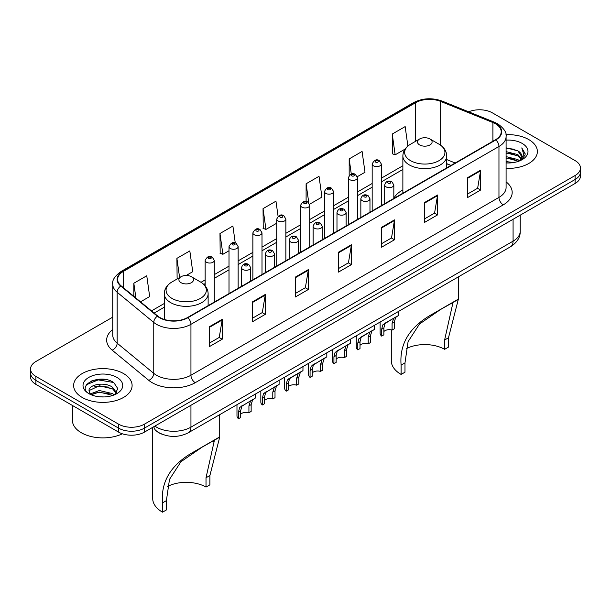 <?xml version="1.0" encoding="UTF-8"?>
<svg xmlns="http://www.w3.org/2000/svg" width="611" height="611" viewBox="0 0 611 611"><rect width="100%" height="100%" fill="white"/><g stroke="black" fill="none" stroke-linecap="round" stroke-linejoin="round"><path stroke-width="0.92" d="M402.87 189.945A32.284 18.636 0 0 0 393.835 198.346M450.887 165.482L446.717 163.794M161.968 434.177A18.269 10.547 180 0 1 156.821 431.335L155.988 430.64A12.182 8.149 129.5 0 1 153.865 426.677M105.306 379.462A24.364 14.068 0 0 0 91.047 381.157M112.745 317.14L35.904 361.506A18.269 10.547 0 0 0 30.55 368.968L30.55 376.926A18.269 10.547 0 0 0 35.904 384.38L118.587 432.122A18.269 10.547 0 0 0 144.433 432.122L575.096 183.476A18.269 10.547 0 0 0 580.45 176.021L580.45 172.042A18.269 10.547 0 0 1 575.096 179.504A18.269 10.547 0 0 0 580.45 172.042L580.45 168.063A18.269 10.547 0 0 0 575.096 160.601L492.413 112.867A18.269 10.547 0 0 0 468.69 111.813M30.55 368.968A18.269 10.547 0 0 0 35.904 376.429L118.587 424.164A18.269 10.547 0 0 0 144.433 424.164L144.433 428.143L575.096 179.504L144.433 428.143A18.269 10.547 0 0 1 118.587 428.143A18.269 10.547 0 0 0 144.433 428.143L144.433 432.122M35.904 376.429L35.904 380.409L118.587 428.143L35.904 380.409A18.269 10.547 0 0 1 30.55 372.947A18.269 10.547 0 0 0 35.904 380.409L35.904 384.38M528.805 139.591A29.236 16.879 0 0 0 505.954 134.695A29.236 16.879 0 0 1 528.805 139.591A29.236 16.879 0 0 1 537.367 151.528A29.236 16.879 0 0 0 528.805 139.591M123.544 373.565A29.236 16.879 0 0 0 91.681 369.907A29.236 16.879 0 0 0 73.633 385.503A29.236 16.879 0 0 0 82.195 397.44A29.236 16.879 0 0 0 114.058 401.099A29.236 16.879 0 0 0 132.106 385.503A29.236 16.879 0 0 0 123.544 373.565A29.236 16.879 0 0 0 91.681 369.907A29.236 16.879 0 0 0 73.633 385.503A29.236 16.879 0 0 0 82.195 397.44A29.236 16.879 0 0 0 114.058 401.099A29.236 16.879 0 0 0 132.106 385.503A29.236 16.879 0 0 0 123.544 373.565M495.513 123.804A19.491 11.25 180 0 1 501.219 131.762A19.491 11.25 180 0 1 495.513 139.713L187.501 317.544A19.491 11.25 180 0 1 157.753 316.047L121.146 285.856A19.491 11.25 180 0 1 117.618 279.403A19.491 11.25 180 0 1 123.323 271.452L415.663 102.671A19.491 11.25 180 0 1 440.63 101.411L492.909 122.544A19.491 11.25 180 0 1 495.513 123.804M495.857 123.605A19.98 11.533 0 0 0 493.192 122.315L440.905 101.174A19.98 11.533 0 0 0 415.32 102.472L122.979 271.253A19.98 11.533 0 0 0 120.741 286.024L157.348 316.208A19.98 11.533 0 0 0 187.844 317.743L495.857 139.919A19.98 11.533 0 0 0 495.857 123.605M209.29 326.793L209.29 346.689L222.205 339.227L222.205 319.339L209.29 326.793M209.29 343.161L219.242 337.417L222.16 319.996A4.873 2.811 -120 0 0 222.205 319.339M219.15 337.463L222.205 339.227M252.358 301.933L252.358 321.821L265.273 314.367L265.273 294.471L252.358 301.933M252.358 318.293L262.31 312.549L265.22 295.136A4.873 2.811 -120 0 0 265.273 294.471M262.218 312.603L265.273 314.367M295.426 277.066L295.426 296.961L308.341 289.499L308.341 269.611L295.426 277.066M295.426 293.433L305.37 287.689L308.288 270.268A4.873 2.811 -120 0 0 308.341 269.611M305.286 287.735L308.341 289.499M467.69 177.61L467.69 197.506L480.613 190.044L480.613 170.148L467.69 177.61M467.69 193.97L477.642 188.226L480.559 170.813A4.873 2.811 -120 0 0 480.613 170.148M477.55 188.28L480.613 190.044M424.622 202.478L424.622 222.366L437.545 214.904L437.545 195.016L424.622 202.478M424.622 218.837L434.574 213.094L437.491 195.673A4.873 2.811 -120 0 0 437.545 195.016M434.49 213.14L437.545 214.904M381.554 227.338L381.554 247.234L394.477 239.772L394.477 219.884L381.554 227.338M381.554 243.705L391.506 237.954L394.423 220.54A4.873 2.811 -120 0 0 394.477 219.884M391.422 238.007L394.477 239.772M338.486 252.206L338.486 272.094L351.409 264.639L351.409 244.744L338.486 252.206M338.486 268.565L348.438 262.822L351.356 245.408A4.873 2.811 -120 0 0 351.409 244.744M348.354 262.875L351.409 264.639M506.091 168.369A29.236 16.879 0 0 0 537.367 151.528A29.236 16.879 0 0 1 506.091 168.369M144.433 424.164L575.096 175.525A18.269 10.547 0 0 0 580.45 168.063M186.179 275.485L192.74 271.696L189.822 250.915L176.9 258.369L177.114 278.142M140.522 301.842L149.672 296.556L146.755 275.775L133.832 283.237L133.832 296.327M309.563 204.25L321.936 197.101L319.026 176.319L306.103 183.774L306.103 201.462M357.282 176.701L365.004 172.241L362.086 151.452L349.171 158.913L349.171 175.418M407.888 146.06L405.154 126.592L392.239 134.046L392.445 153.819M235.266 242.972L232.89 226.047L219.968 233.509L220.174 253.275M278.074 216.263L275.958 201.179L263.036 208.641L263.242 228.415M263.036 208.641L265.953 229.423L276.73 223.206M265.953 229.423L263.036 228.338M306.103 183.774L308.784 202.883M349.171 158.913L351.294 174.066M392.239 134.046L395.157 154.835L405.07 149.107M395.157 154.835L392.239 153.743M219.968 233.509L222.885 254.291L229.01 250.754M222.885 254.291L219.968 253.198M178 278.471L176.9 278.066M176.9 258.369L179.596 277.554M133.832 283.237L135.909 298.038M506.091 161.571L513.515 162.564M506.091 162.816L509.528 162.961M506.091 156.599L517.868 159.586L519.549 160.907M506.091 157.837L518.533 161.296M506.091 151.627L517.868 154.614L521.42 158.57M506.091 152.865L517.868 155.851L521.107 159.166M519.625 160.876A13.77 7.951 0 0 0 521.901 156.5A13.77 7.951 0 0 0 517.868 150.879L521.886 156.798M506.091 162.931A19.858 11.464 0 0 0 522.168 159.639A19.858 11.464 0 0 0 522.168 143.417A19.858 11.464 0 0 0 506.091 140.125M517.868 150.879L506.091 147.839M520.969 160.273L525.063 155.041L525.193 153.812L521.779 147.9L523.772 154.514L519.839 160.785M521.779 147.9L525.185 154.048M506.091 148.175L514.936 149.351M506.091 153.147L514.523 154.201M506.091 158.119L514.523 159.173M444.609 349.324L444.609 340.014L452.812 303.362L450.315 303.827L441.646 308.769L419.505 324.013L408.079 341.656L404.986 362.888L401.106 365.126C399.288 343.672 409.775 326.625 432.58 314.001L458.296 299.459L448.482 337.776L448.482 347.086L444.609 349.324A28.014 16.176 0 0 0 406.246 348.644M404.986 362.888L404.986 372.198L401.106 374.436A33.498 19.338 0 0 1 391.3 360.765L391.3 329.871M419.627 144.937A7.309 4.216 0 0 0 429.961 144.937A7.309 4.216 0 0 0 429.961 138.972L439.034 144.211A20.14 11.632 0 0 0 439.034 144.211A20.14 11.632 0 0 1 439.034 160.655A20.14 11.632 0 0 1 410.554 160.655A20.14 11.632 0 0 1 410.554 144.211C405.589 147.159 403.031 151.07 402.87 155.95A21.927 12.655 0 0 0 409.294 164.901A21.927 12.655 0 0 0 433.184 167.643A21.927 12.655 0 0 0 446.717 155.95C446.557 151.07 443.998 147.159 439.042 144.211L429.961 138.972A7.309 4.216 0 0 0 419.627 138.972A7.309 4.216 0 0 0 419.627 144.937M401.106 365.126L401.106 374.436M457.379 299.68L432.58 314.001L457.379 299.68M206.014 487.074L206.014 477.764L214.224 441.111L211.727 441.577L203.051 446.519L180.917 461.756L169.491 479.406L166.391 500.638L162.518 502.876C160.693 481.422 171.187 464.375 193.985 451.75L219.7 437.201L209.894 475.526L209.894 484.836L206.014 487.074A28.014 16.176 0 0 0 167.658 486.394M166.391 500.638L166.391 509.948L162.518 512.186A33.498 19.338 0 0 1 152.704 498.515L152.704 427.944M181.039 282.687A7.309 4.216 0 0 0 191.373 282.687A7.309 4.216 0 0 0 191.373 276.722L200.446 281.961A20.14 11.632 0 0 1 200.446 298.405A20.14 11.632 0 0 1 171.966 298.405A20.14 11.632 0 0 1 171.958 281.961C167.002 284.902 164.443 288.82 164.283 293.7A21.927 12.655 0 0 0 170.698 302.651A21.927 12.655 0 0 0 194.596 305.393A21.927 12.655 0 0 0 208.13 293.7C207.969 288.82 205.411 284.902 200.446 281.961L191.373 276.722A7.309 4.216 0 0 0 181.039 276.722A7.309 4.216 0 0 0 181.039 282.687M162.518 502.876L162.518 512.186M218.784 437.43L193.985 451.75L218.784 437.43M72.419 405.467L72.419 420.315A30.451 17.582 0 0 0 81.339 432.748A30.451 17.582 0 0 0 122.391 433.802M99.547 396.806L104.183 396.944M90.436 393.889L99.31 390.505L112.607 393.621L114.219 394.912M91.253 394.744L99.31 392.086L112.898 395.401M90.581 394.507L89.153 391.17A13.77 7.951 0 0 0 91.375 394.851M116.564 392.766L112.607 387.305C104.344 381.134 87.335 384.945 89.153 391.17L89.099 390.566M89.191 391.368L89.573 390.337L99.31 385.77L112.607 388.879L116.25 393.178M114.685 394.721L117.801 388.611L113.86 382.677C99.929 372.664 75.168 385.862 89.466 393.95L90.176 394.385M116.915 377.392A19.858 11.464 0 0 0 88.832 377.392A19.858 11.464 0 0 0 88.832 393.606A19.858 11.464 0 0 0 116.915 393.606A19.858 11.464 0 0 0 116.915 377.392M86.563 384.67L98.226 379.882L113.593 382.501M93.85 386.992L98.226 386.198L109.193 387.145M93.85 393.308L98.226 392.514L109.193 393.461M383.868 331.559A6.087 3.513 180 0 1 392.079 330.07L392.079 323.25L393.568 318.644L394.622 317.667L386.366 322.432L384.961 323.616L383.868 327.992L383.868 334.813L381.646 336.096A9.134 5.278 180 0 1 380.126 333.186L380.126 322.043M381.646 336.096L381.646 329.276L382.807 324.861L395.355 317.239M398.403 311.495L398.403 315.482L395.722 317.399L394.301 321.966L394.301 328.787L392.079 330.07M384.151 323.708L386.366 322.432L384.151 323.708M360.009 345.337A6.087 3.513 180 0 1 368.219 343.848L368.219 337.028L369.716 332.415L370.762 331.437L362.506 336.203L361.101 337.387L360.009 341.77L360.009 348.591L357.786 349.874A9.134 5.278 180 0 1 356.266 346.964L356.266 335.821M357.786 349.874L357.786 343.054L358.947 338.631L371.496 331.017M374.543 325.273L374.543 329.26L371.862 331.177L370.442 335.745L370.442 342.565L368.219 343.848M360.291 337.486L362.506 336.203L360.291 337.486M336.149 359.115A6.087 3.513 180 0 1 344.36 357.618L344.36 350.798L345.857 346.193L346.903 345.215L337.241 351.165L336.149 355.541L336.149 362.361L333.927 363.644A9.134 5.278 180 0 1 332.415 360.742L332.415 349.591M333.927 363.644L333.927 356.824L335.088 352.41L347.636 344.787M350.683 339.044L350.683 343.031L348.01 344.948L346.582 349.515L346.582 356.335L344.36 357.618M336.44 351.256L338.654 349.981L336.44 351.256M312.29 372.886A6.087 3.513 180 0 1 320.508 371.396L320.508 364.576L321.997 359.971L323.043 358.985L313.382 364.943L312.29 369.319L312.29 376.139L310.067 377.422A9.134 5.278 180 0 1 308.555 374.512L308.555 363.369M310.067 377.422L310.067 370.602L311.228 366.18L323.777 358.565M326.824 352.822L326.824 356.809L324.151 358.726L322.723 363.293L322.723 370.113L320.508 371.396M312.58 365.034L314.795 363.751L312.58 365.034M288.43 386.664A6.087 3.513 180 0 1 296.648 385.167L296.648 378.346L298.137 373.741L299.184 372.763L290.935 377.529L289.522 378.713L288.43 383.097L288.43 389.917L286.208 391.2A9.134 5.278 180 0 1 284.695 388.291L284.695 377.147M286.208 391.2L286.208 384.372L287.369 379.958L299.917 372.336M302.964 366.592L302.964 370.579L300.291 372.496L298.863 377.071L298.863 383.891L296.648 385.167M288.72 378.805L290.935 377.529L288.72 378.805M264.571 400.434A6.087 3.513 180 0 1 272.789 398.945L272.789 392.125L274.278 387.519L275.324 386.534L265.663 392.491L264.571 396.867L264.571 403.688L262.348 404.971A9.134 5.278 180 0 1 260.836 402.061L260.836 390.918M262.348 404.971L262.348 398.151L263.509 393.736L276.057 386.114M279.105 380.37L279.105 384.357L276.432 386.274L275.011 390.841L275.011 397.662L272.789 398.945M264.861 392.583L267.076 391.3L264.861 392.583M240.711 414.212A6.087 3.513 180 0 1 248.929 412.723L248.929 405.903L250.418 401.29L251.472 400.312L241.803 406.262L240.711 410.645L240.711 417.466L238.489 418.749A9.134 5.278 180 0 1 236.976 415.839L236.976 404.696M238.489 418.749L238.489 411.929L239.649 407.506L252.198 399.892M255.245 394.141L255.245 398.128L252.572 400.045L251.152 404.619L251.152 411.44L248.929 412.723M241.001 406.353L243.216 405.078L241.001 406.353M154.85 426.104A24.364 14.068 0 0 0 156.492 427.15A24.364 14.068 0 0 0 190.945 427.15L513.08 241.162A24.364 14.068 0 0 0 520.221 231.218C520.396 237.267 517.173 242.437 510.559 246.745L188.417 432.725A12.182 7.034 60 0 0 190.945 427.15L190.945 405.269M513.08 219.28L513.08 241.162A12.182 7.034 60 0 1 510.559 246.745M575.096 183.476L575.096 175.525M118.587 432.122L118.587 424.164M506.091 181.879A30.451 17.582 180 0 1 503.265 204.861L195.253 382.692A6.087 3.513 60 0 1 190.945 375.23L498.958 197.406A24.364 14.068 0 0 0 506.091 187.455L506.091 136.536A24.364 14.068 180 0 1 498.958 146.48A6.087 3.513 -120 0 0 495.857 139.919M195.253 382.692A30.451 17.582 180 0 1 152.185 382.692A30.451 17.582 180 0 1 148.771 380.348L112.164 350.156A30.451 17.582 180 0 1 112.745 329.528M156.492 375.23A24.364 14.068 0 0 0 190.945 375.23L190.945 324.311A24.364 14.068 180 0 1 153.758 322.432L117.152 292.249A24.364 14.068 180 0 1 112.745 284.176L112.745 335.103A24.364 14.068 0 0 0 117.152 343.168L153.758 373.352A24.364 14.068 0 0 0 156.492 375.23M506.091 136.536C506.901 132.732 504.106 128.486 497.698 123.804L494.49 122.246A6.087 2.849 112 0 0 493.192 122.315M494.49 122.246L442.211 101.113C432.122 97.539 422.545 98.058 413.479 102.663A6.087 3.513 60 0 1 415.32 102.472M122.979 271.253A6.087 3.513 -120 0 0 121.138 271.444C114.822 275.989 112.019 280.235 112.745 284.176M120.741 286.024A6.087 4.071 129.5 0 0 117.152 292.249L117.152 343.168A6.087 4.071 -50.5 0 1 112.164 350.156M442.211 101.113A6.087 2.849 112 0 0 440.905 101.174M157.348 316.208A6.087 4.071 129.5 0 0 153.758 322.432L153.758 373.352A6.087 4.071 -50.5 0 1 148.771 380.348M187.844 317.743A6.087 3.513 60 0 1 190.945 324.311L498.958 146.48L498.958 197.406A6.087 3.513 60 0 0 503.265 204.861M123.323 271.452L123.323 287.659M492.909 122.544L492.909 141.217M440.63 101.411L440.63 145.227M455.195 162.992L446.717 159.57M415.663 102.671L415.663 141.256M402.87 165.757L381.302 178.206M372.168 183.483L357.443 191.984M348.308 197.254L333.583 205.754M324.449 211.032L309.724 219.532M300.589 224.802L285.864 233.303M276.73 238.58L262.004 247.081M252.87 252.358L238.145 260.859M229.01 266.129L214.285 274.629M205.151 279.907L201.011 282.297M164.283 303.499L151.49 310.884M338.486 252.832L351.356 245.408M381.554 227.972L394.423 220.54M424.622 203.104L437.491 195.673M467.69 178.244L480.559 170.813M295.426 277.7L308.288 270.268M252.358 302.56L265.22 295.136M209.29 327.427L222.16 319.996M448.482 337.776L444.609 340.014M209.894 475.526L206.014 477.764M386.037 186.859A4.567 2.635 180 0 1 384.693 184.996C385.862 181.246 388.252 180.161 391.865 181.734L393.835 184.996A4.567 2.635 180 0 1 391.009 187.432A4.567 2.635 180 0 1 386.037 186.859M390.345 181.887A1.52 0.878 0 0 0 388.191 181.887A1.52 0.878 0 0 0 388.191 183.132A1.52 0.878 0 0 0 390.345 183.132A1.52 0.878 0 0 0 390.345 181.887M394.622 317.667L396.837 316.383M392.079 323.25L394.301 321.966M381.646 329.276L383.868 327.992M362.178 200.637A4.567 2.635 180 0 1 360.841 198.766C362.002 195.024 364.393 193.939 368.005 195.512L369.976 198.766A4.567 2.635 180 0 1 367.158 201.21A4.567 2.635 180 0 1 362.178 200.637M366.485 195.665A1.52 0.878 0 0 0 364.332 195.665A1.52 0.878 0 0 0 364.332 196.902A1.52 0.878 0 0 0 366.485 196.902A1.52 0.878 0 0 0 366.485 195.665M370.762 331.437L372.977 330.161M368.219 337.028L370.442 335.745M357.786 343.054L360.009 341.77M338.318 214.408A4.567 2.635 180 0 1 336.982 212.544C338.143 208.794 340.533 207.709 344.146 209.283L346.116 212.544A4.567 2.635 180 0 1 343.298 214.98A4.567 2.635 180 0 1 338.318 214.408M342.626 209.436A1.52 0.878 0 0 0 340.472 209.436A1.52 0.878 0 0 0 340.472 210.68A1.52 0.878 0 0 0 342.626 210.68A1.52 0.878 0 0 0 342.626 209.436M346.903 345.215L349.118 343.932M344.36 350.798L346.582 349.515M333.927 356.824L336.149 355.541M314.459 228.186A4.567 2.635 180 0 1 313.122 226.322C314.291 222.572 316.674 221.488 320.286 223.061L322.257 226.322A4.567 2.635 180 0 1 319.438 228.758A4.567 2.635 180 0 1 314.459 228.186M318.766 223.214A1.52 0.878 0 0 0 316.613 223.214A1.52 0.878 0 0 0 316.613 224.451A1.52 0.878 0 0 0 318.766 224.451A1.52 0.878 0 0 0 318.766 223.214M323.043 358.985L325.258 357.71M320.508 364.576L322.723 363.293M310.067 370.602L312.29 369.319M290.599 241.956A4.567 2.635 180 0 1 289.263 240.092C290.431 236.35 292.814 235.258 296.427 236.839L298.397 240.092A4.567 2.635 180 0 1 295.579 242.529A4.567 2.635 180 0 1 290.599 241.956M294.907 236.984A1.52 0.878 0 0 0 292.753 236.984A1.52 0.878 0 0 0 292.753 238.229A1.52 0.878 0 0 0 294.907 238.229A1.52 0.878 0 0 0 294.907 236.984M299.184 372.763L301.399 371.48M296.648 378.346L298.863 377.071M286.208 384.372L288.43 383.097M266.74 255.734A4.567 2.635 180 0 1 265.403 253.87C266.572 250.12 268.962 249.036 272.567 250.609L274.538 253.87A4.567 2.635 180 0 1 271.719 256.307A4.567 2.635 180 0 1 266.74 255.734M271.047 250.762A1.52 0.878 0 0 0 268.893 250.762A1.52 0.878 0 0 0 268.893 252.007A1.52 0.878 0 0 0 271.047 252.007A1.52 0.878 0 0 0 271.047 250.762M275.324 386.534L277.539 385.258M272.789 392.125L275.011 390.841M262.348 398.151L264.571 396.867M242.88 269.512A4.567 2.635 180 0 1 241.544 267.641C242.712 263.899 245.103 262.806 248.708 264.387L250.678 267.641A4.567 2.635 180 0 1 247.86 270.077A4.567 2.635 180 0 1 242.88 269.512M247.188 264.532A1.52 0.878 0 0 0 245.034 264.532A1.52 0.878 0 0 0 245.034 265.777A1.52 0.878 0 0 0 247.188 265.777A1.52 0.878 0 0 0 247.188 264.532M251.472 400.312L253.68 399.036M248.929 405.903L251.152 404.619M238.489 411.929L240.711 410.645M381.302 205.655L381.302 163.985A4.567 2.635 180 0 1 378.484 166.421A4.567 2.635 180 0 1 373.504 165.848A4.567 2.635 180 0 1 372.168 163.985L372.168 210.932M375.658 162.121A1.52 0.878 0 0 0 377.812 162.121A1.52 0.878 0 0 0 377.812 160.876A1.52 0.878 0 0 0 375.658 160.876A1.52 0.878 0 0 0 375.658 162.121M357.443 219.433L357.443 177.763A4.567 2.635 180 0 1 354.624 180.199A4.567 2.635 180 0 1 349.645 179.626A4.567 2.635 180 0 1 348.308 177.763L348.308 224.703M351.799 175.892A1.52 0.878 0 0 0 353.952 175.892A1.52 0.878 0 0 0 353.952 174.654A1.52 0.878 0 0 0 351.799 174.654A1.52 0.878 0 0 0 351.799 175.892M333.583 233.203L333.583 191.533A4.567 2.635 180 0 1 330.765 193.97A4.567 2.635 180 0 1 325.785 193.397A4.567 2.635 180 0 1 324.449 191.533L324.449 238.481M327.939 189.67A1.52 0.878 0 0 0 330.093 189.67A1.52 0.878 0 0 0 330.093 188.425A1.52 0.878 0 0 0 327.939 188.425A1.52 0.878 0 0 0 327.939 189.67M309.724 246.981L309.724 205.311A4.567 2.635 180 0 1 306.905 207.748A4.567 2.635 180 0 1 301.926 207.175A4.567 2.635 180 0 1 300.589 205.311L300.589 252.251M304.079 203.448A1.52 0.878 0 0 0 306.233 203.448A1.52 0.878 0 0 0 306.233 202.203A1.52 0.878 0 0 0 304.079 202.203A1.52 0.878 0 0 0 304.079 203.448M285.864 260.752L285.864 219.082A4.567 2.635 180 0 1 283.046 221.518A4.567 2.635 180 0 1 278.066 220.945A4.567 2.635 180 0 1 276.73 219.082L276.73 266.029M280.22 217.218A1.52 0.878 0 0 0 282.374 217.218A1.52 0.878 0 0 0 282.374 215.973A1.52 0.878 0 0 0 280.22 215.973A1.52 0.878 0 0 0 280.22 217.218M262.004 274.53L262.004 232.86A4.567 2.635 180 0 1 259.186 235.296A4.567 2.635 180 0 1 254.207 234.723A4.567 2.635 180 0 1 252.87 232.86L252.87 279.807M256.36 230.996A1.52 0.878 0 0 0 258.514 230.996A1.52 0.878 0 0 0 258.514 229.751A1.52 0.878 0 0 0 256.36 229.751A1.52 0.878 0 0 0 256.36 230.996M238.145 288.308L238.145 246.63A4.567 2.635 180 0 1 235.327 249.067A4.567 2.635 180 0 1 230.347 248.501A4.567 2.635 180 0 1 229.01 246.63L229.01 293.578M232.501 244.767A1.52 0.878 0 0 0 234.655 244.767A1.52 0.878 0 0 0 234.655 243.529A1.52 0.878 0 0 0 232.501 243.529A1.52 0.878 0 0 0 232.501 244.767M214.285 302.078L214.285 260.408A4.567 2.635 180 0 1 211.467 262.845A4.567 2.635 180 0 1 206.487 262.272A4.567 2.635 180 0 1 205.151 260.408L205.151 285.833M208.641 258.545A1.52 0.878 0 0 0 210.795 258.545A1.52 0.878 0 0 0 210.795 257.3A1.52 0.878 0 0 0 208.641 257.3A1.52 0.878 0 0 0 208.641 258.545M188.417 432.725C178.618 437.652 168.812 437.652 159.013 432.725L155.988 430.64M520.221 231.218L520.221 215.164M413.479 102.663L121.138 271.444M402.87 169.461L381.302 181.91M372.168 187.187L357.443 195.688M348.308 200.966L333.583 209.466M324.449 214.736L309.724 223.236M300.589 228.514L285.864 237.015M276.73 242.284L262.004 250.785M252.87 256.062L238.145 264.563M229.01 269.841L214.285 278.341M205.151 283.611L203.791 284.398M164.283 307.211L154.14 313.069M451.017 165.405L446.717 163.664M446.717 167.888L446.717 155.95M458.296 299.459L458.296 276.913M402.87 193.206L402.87 155.95M419.627 138.972L410.554 144.211M208.13 305.637L208.13 293.7M219.7 437.201L219.7 414.663M164.283 319.438L164.283 293.7M181.039 276.722L171.958 281.961M384.693 203.692L384.693 184.996M393.835 198.422L393.835 184.996M360.841 217.47L360.841 198.766M369.976 212.193L369.976 198.766M336.982 231.241L336.982 212.544M346.116 225.971L346.116 212.544M313.122 245.019L313.122 226.322M322.257 239.741L322.257 226.322M289.263 258.797L289.263 240.092M298.397 253.519L298.397 240.092M265.403 272.567L265.403 253.87M274.538 267.297L274.538 253.87M241.544 286.345L241.544 267.641M250.678 281.068L250.678 267.641M381.302 163.985L379.332 160.724C376.682 158.814 374.291 159.899 372.168 163.985M357.443 177.763L355.472 174.502C352.822 172.585 350.431 173.677 348.308 177.763M333.583 191.533L331.613 188.272C328.962 186.363 326.572 187.447 324.449 191.533M309.724 205.311L307.753 202.05C305.103 200.141 302.712 201.225 300.589 205.311M285.864 219.082L283.894 215.828C281.243 213.911 278.86 214.996 276.73 219.082M262.004 232.86L260.034 229.599C257.384 227.689 255.001 228.774 252.87 232.86M238.145 246.63L236.174 243.377C233.524 241.46 231.141 242.544 229.01 246.63M214.285 260.408L212.315 257.147C209.672 255.238 207.282 256.322 205.151 260.408"/></g></svg>
